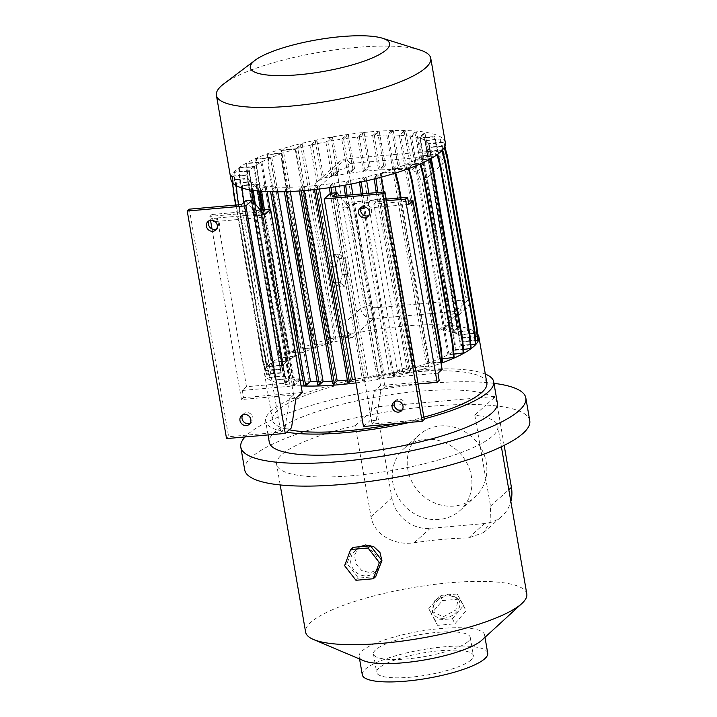 <?xml version="1.0" encoding="UTF-8"?>
<svg xmlns="http://www.w3.org/2000/svg" width="717" height="717" viewBox="0 0 717 717"><rect width="100%" height="100%" fill="white"/><g stroke="black" fill="none" stroke-linecap="round" stroke-linejoin="round"><path stroke-width="0.54" stroke-dasharray="3.58 2.69" d="M336.255 266.052L339.213 254.141L344.949 258.254L347.709 274.279L344.752 286.191L339.016 282.077L336.255 266.052L339.213 254.141L344.949 258.254L347.709 274.279L344.752 286.191L339.016 282.077L336.255 266.052L330.815 266.536L333.781 254.625L339.213 254.141L333.781 254.625L339.508 258.738L344.949 258.254L339.508 258.738L342.278 274.754L347.709 274.279L342.278 274.754L339.311 286.666L344.752 286.191L339.311 286.666L333.584 282.561L339.016 282.077L333.584 282.561L330.815 266.536L333.781 254.625L339.508 258.738L342.278 274.754L339.311 286.666L333.584 282.561L330.815 266.536L336.255 266.052M360.024 546.721L358.33 547.985L354.53 555.173L355.892 563.858L361.861 570.624L370.295 572.704L377.644 569.513L378.881 568.24M362.022 548.075A14.465 13.229 -131.9 0 0 354.763 551.185A14.465 13.229 -131.9 0 0 352.155 567.201A14.465 13.229 -131.9 0 0 366.817 575.823A14.465 13.229 -131.9 0 0 374.077 572.713A14.465 13.229 -131.9 0 0 376.685 556.697A14.465 13.229 -131.9 0 0 362.022 548.075M447.641 594.483L434.771 600.649L432.288 611.628L443.276 616.79L455.842 609.979L458.306 598.982L447.641 594.483M443.984 618.251A14.465 10.298 154 0 1 433.176 613.447A14.465 10.298 154 0 1 448.358 595.944A14.465 10.298 154 0 1 459.167 600.756A14.465 10.298 154 0 1 443.984 618.251M242.722 414.937A5.781 5.297 48.1 0 1 243.628 413.843A5.781 5.297 48.1 0 1 246.531 412.598A5.781 5.297 48.1 0 1 252.393 416.048A5.781 5.297 48.1 0 1 251.353 422.456A5.781 5.297 48.1 0 1 250.17 423.236M209.167 220.675A5.781 5.297 48.1 0 1 210.072 219.59A5.781 5.297 48.1 0 1 212.976 218.344A5.781 5.297 48.1 0 1 218.837 221.795A5.781 5.297 48.1 0 1 217.798 228.194A5.781 5.297 48.1 0 1 216.615 228.983M394.87 401.493A5.781 5.297 48.1 0 1 395.775 400.4A5.781 5.297 48.1 0 1 398.679 399.154A5.781 5.297 48.1 0 1 404.54 402.604A5.781 5.297 48.1 0 1 403.501 409.013A5.781 5.297 48.1 0 1 402.318 409.792M361.314 207.231A5.781 5.297 48.1 0 1 362.219 206.146A5.781 5.297 48.1 0 1 365.123 204.901A5.781 5.297 48.1 0 1 370.994 208.351A5.781 5.297 48.1 0 1 369.945 214.759A5.781 5.297 48.1 0 1 368.762 215.539M440.121 425.952A41.756 38.207 48.1 0 1 482.46 450.841A41.756 38.207 48.1 0 1 474.932 497.096A41.756 38.207 48.1 0 1 453.96 506.077A41.756 38.207 48.1 0 1 411.63 481.179A41.756 38.207 48.1 0 1 419.149 434.932A41.756 38.207 48.1 0 1 440.121 425.952M425.172 439.369A41.756 38.207 48.1 0 1 467.511 464.257A41.756 38.207 48.1 0 1 459.982 510.513A41.756 38.207 48.1 0 1 439.01 519.493A41.756 38.207 48.1 0 1 396.671 494.596A41.756 38.207 48.1 0 1 404.2 448.349A41.756 38.207 48.1 0 1 425.172 439.369M471.141 659.918A49.106 11.212 170.2 0 1 418.495 676.319A49.106 11.212 170.2 0 1 376.622 672.349A49.106 11.212 170.2 0 1 378.89 668.065A49.106 11.212 170.2 0 1 431.535 651.654A49.106 11.212 170.2 0 1 473.408 655.634A49.106 11.212 170.2 0 1 471.141 659.918M467.977 641.598A49.106 11.212 170.2 0 1 415.331 658.009A49.106 11.212 170.2 0 1 373.458 654.029A49.106 11.212 170.2 0 1 375.726 649.745A49.106 11.212 170.2 0 1 428.372 633.344A49.106 11.212 170.2 0 1 470.244 637.314A49.106 11.212 170.2 0 1 467.977 641.598M362.309 674.822A63.634 14.528 170.2 0 1 444.137 646.833A63.634 14.528 170.2 0 1 487.721 653.16M481.77 640.263A63.634 14.528 -9.8 0 0 484.558 634.841A63.634 14.528 -9.8 0 0 440.973 628.513A63.634 14.528 -9.8 0 0 359.145 656.503A63.634 14.528 -9.8 0 0 363.591 660.68M419.803 49.921A108.76 24.835 -9.8 0 0 356.268 47.447A108.76 24.835 -9.8 0 0 223.937 83.755M445.338 142.629A108.76 24.835 -9.8 0 0 370.841 131.811A108.76 24.835 -9.8 0 0 230.982 179.653M486.843 382.95A108.76 24.835 -9.8 0 0 412.356 372.132A108.76 24.835 -9.8 0 0 272.496 419.974A108.76 24.835 -9.8 0 0 289.256 429.797M375.574 307.781A3.468 3.173 48.1 0 1 371.747 304.743L347.969 167.097A3.468 3.173 48.1 0 1 350.649 163.485L437.594 155.804A3.468 3.173 48.1 0 1 441.43 158.842L465.208 296.488A3.468 3.173 48.1 0 1 462.519 300.1L375.574 307.781L373.44 318.68L460.386 310.999A11.571 10.585 -131.9 0 0 466.193 308.507A11.571 10.585 -131.9 0 0 469.339 298.935L445.562 161.289A11.571 10.585 -131.9 0 0 432.772 151.153L345.836 158.833A11.571 10.585 -131.9 0 0 340.019 161.316A11.571 10.585 -131.9 0 0 336.882 170.888L360.66 308.534A11.571 10.585 -131.9 0 0 373.44 318.68L357.819 332.697A108.76 24.835 -9.8 0 0 264.537 373.907A108.76 24.835 -9.8 0 0 301.113 385.898M330.734 137.539L333.271 149.916L334.973 149.763L338.729 171.488L333.755 175.952A92.565 21.134 -9.8 0 1 347.691 173.55L341.749 139.134A92.565 21.134 -9.8 0 0 327.812 141.536L332.437 137.386L330.734 137.539L325.85 141.912A92.565 21.134 -9.8 0 0 312.388 144.789L316.932 140.711L315.22 140.864L310.3 145.282L316.699 182.333C314.091 185.085 312.988 188.293 313.392 191.968L337.169 329.614C338.012 333.154 340.082 335.583 343.398 336.909L348.39 332.419L348.776 335.126L350.488 334.973L345.944 339.051L345.693 337.626L352.334 337.617L357.819 332.697A108.76 24.835 170.2 0 1 404.397 326.065A108.76 24.835 170.2 0 1 444.764 325.016L439.27 329.937L443.429 328.906L443.698 330.447A92.565 21.134 -9.8 0 0 439.27 329.937M497.329 402.864A115.706 26.421 -9.8 0 0 418.083 391.357A115.706 26.421 -9.8 0 0 269.296 442.246M485.31 374.068A115.706 26.421 -9.8 0 0 414.444 370.268A115.706 26.421 -9.8 0 0 265.657 421.157A115.706 26.421 -9.8 0 0 286.594 432.181M474.797 415.098L490.518 506.121L490.15 521.6L483.724 532.48L468.479 537.992A112.237 25.633 -9.8 0 0 442.443 539.372A112.237 25.633 -9.8 0 0 414.139 542.796C395.461 545.718 374.301 535.509 370.976 516.688L355.256 425.665A112.237 25.633 -9.8 0 0 276.645 464.419A112.237 25.633 -9.8 0 0 353.517 475.577A112.237 25.633 -9.8 0 0 497.84 426.212A112.237 25.633 -9.8 0 0 474.797 415.098L486.045 405.006A144.628 33.027 -9.8 0 0 430.711 406.306A144.628 33.027 -9.8 0 0 366.504 415.573A144.628 33.027 -9.8 0 0 244.721 469.931M493.959 383.335A144.628 33.027 -9.8 0 0 426.776 383.55A144.628 33.027 -9.8 0 0 245.026 436.958M526.807 593.927A112.237 25.633 -9.8 0 0 449.944 582.76A112.237 25.633 -9.8 0 0 305.621 632.134M349.546 173.272L343.595 138.856A92.565 21.134 -9.8 0 1 357.514 137.028L362.318 132.717L364.021 132.564L359.262 136.839A92.565 21.134 -9.8 0 1 365.975 136.176A92.565 21.134 -9.8 0 1 372.67 135.656L378.612 170.072A92.565 21.134 -9.8 0 0 371.917 170.592A92.565 21.134 -9.8 0 0 365.204 171.246L370.313 166.667L368.61 166.819L363.456 171.444A92.565 21.134 -9.8 0 0 349.546 173.272L354.583 168.746L352.881 168.889L347.691 173.55M263.076 208.611L292.213 377.33L285.617 383.254L246.496 386.714L242.319 390.451L290.143 386.23L293.755 382.986L264.313 214.526L263.587 214.598L268.974 209.758A92.565 21.134 -9.8 0 1 263.076 208.611L262.628 209.014M290.143 386.23L260.997 217.502L264.313 214.526M242.319 390.451L243.565 397.675L241.486 399.539L293.647 394.933L289.444 398.706L284.999 428.345L280.795 432.109L228.624 436.725L226.545 438.589M261.732 211.802L209.848 216.391L210.511 220.262M212.008 228.92L241.486 399.539M209.848 216.391L211.936 214.517L213.182 221.732L260.997 217.502M246.496 386.714L217.35 217.986L213.182 221.732M285.617 383.254L256.471 214.526L217.35 217.986M261.355 210.144L256.471 214.526M292.213 377.33A92.565 21.134 -9.8 0 0 298.12 378.486L293.038 383.048L293.37 384.671L298.406 380.153A92.565 21.134 -9.8 0 1 291.147 378.648L261.956 209.615M293.755 382.986L293.038 383.048M258.747 191.054L257.6 184.386A92.565 21.134 -9.8 0 0 264.851 185.9L268.974 209.758M298.12 378.486L298.406 380.153M437.944 373.172L390.129 377.402L399.288 369.587A92.565 21.134 170.2 0 0 409.586 366.961L380.449 198.242A92.565 21.134 170.2 0 1 370.142 200.868L368.834 193.303M399.288 369.587L399.575 371.254A92.565 21.134 -9.8 0 0 412.069 368.027L378.513 173.765L374.077 177.753L374.247 178.954M366.665 180.756L366.02 177A92.565 21.134 -9.8 0 0 378.513 173.765M394.314 374.05L394.646 375.672L399.575 371.254M232.362 176.059L233.464 188.84L262.637 357.72L265.917 370.313L280.589 369.013L247.033 174.76L232.362 176.059L231.815 176.543L232.335 182.548M232.926 189.333L233.464 188.84M235.642 205.071L262.09 358.213L262.637 357.72M262.09 358.213L265.371 370.806L265.917 370.313M265.371 370.806L280.499 369.47L246.944 175.208L231.815 176.543M264.851 185.9L259.814 190.417L261.517 190.265L266.177 186.088A92.565 21.134 -9.8 0 0 275.48 186.967L270.524 191.412L272.236 191.26L276.932 187.047A92.565 21.134 -9.8 0 0 287.992 187.245L284.183 190.668L284.362 191.726M290.286 191.502L289.551 187.227L285.886 190.516L284.183 190.668M289.551 187.227A92.565 21.134 -9.8 0 0 301.991 186.734L299.079 189.351L299.356 190.964M347.073 195.221L379.141 378.997L377.438 379.15L382.062 375L348.507 180.747A92.565 21.134 -9.8 0 1 334.57 183.149L330.779 186.545L329.076 186.698L332.724 183.427A92.565 21.134 -9.8 0 1 318.805 185.255L315.901 187.863L314.189 188.015L317.057 185.443A92.565 21.134 -9.8 0 1 303.649 186.626L300.781 189.198L299.079 189.351M348.507 180.747L343.945 185.345M351.097 184.027L350.47 180.37L345.585 184.744L343.882 184.896M350.47 180.37A92.565 21.134 -9.8 0 0 363.931 177.493L359.387 181.562L359.495 182.333M366.02 177L361.099 181.419L359.387 181.562M440.901 362.408L426.104 363.716L392.558 169.463A92.565 21.134 -9.8 0 1 381.085 173.039L395.452 171.766L394.915 172.259L380.297 173.55L375.78 177.601L374.077 177.753M392.558 169.463L408.296 168.074L408.457 168.674M442.398 361.834L427.852 363.125L394.296 168.862L408.842 167.581L408.296 168.074M394.296 168.862A92.565 21.134 -9.8 0 0 404.522 165.009L420.099 163.996M470.836 344.922L460.52 345.836L426.974 151.583A92.565 21.134 -9.8 0 1 422.672 155.428L437.585 154.11L437.038 154.603L421.972 155.93A92.565 21.134 -9.8 0 1 415.421 159.927L430.236 158.618L429.689 159.102L414.417 160.456A92.565 21.134 -9.8 0 1 405.867 164.453L420.556 163.153L420.01 163.637M426.974 151.583L441.923 150.561M475.945 344.035L460.923 345.361L427.368 151.099L442.389 149.772L441.842 150.265M427.368 151.099A92.565 21.134 -9.8 0 0 429.286 147.523L443.957 146.223L444.28 147.46M478.06 339.992L462.931 341.328A92.565 21.134 -9.8 0 0 462.931 339.643L429.375 145.39A92.565 21.134 -9.8 0 1 429.375 147.075L444.504 145.739L443.957 146.223M429.375 145.39A92.565 21.134 -9.8 0 0 428.856 143.884L443.312 142.611L446.592 155.204L475.765 324.084L476.868 336.865L462.411 338.146A92.565 21.134 -9.8 0 1 462.931 339.643M456.872 328.027L452.275 332.15L418.719 137.897L423.317 133.765L425.862 146.143L456.872 328.027L458.584 327.875L453.906 332.07L420.35 137.807L434.466 136.562L437.737 149.154L466.91 318.034L468.013 330.824L453.592 332.536L420.037 138.282A92.565 21.134 -9.8 0 1 425.091 140.389L440.48 139.026L425.728 140.774A92.565 21.134 -9.8 0 1 428.614 143.463L443.859 142.118L443.312 142.611M420.037 138.282L433.919 137.055L437.2 149.647L466.364 318.527L467.475 331.308M434.466 136.562L433.919 137.055M420.35 137.807L425.029 133.613L427.565 145.99L458.584 327.875M423.317 133.765L425.029 133.613M418.719 137.897A92.565 21.134 -9.8 0 0 411.468 136.382L416.505 131.865L423.281 168.791A11.571 10.585 48.1 0 0 421.354 167.661L416.353 172.152L410.142 136.194L414.802 132.018L416.505 131.865M410.142 136.194A92.565 21.134 -9.8 0 0 400.839 135.316L405.795 130.87L412.087 164.964L410.375 165.116L405.329 169.642A92.565 21.134 -9.8 0 0 394.269 169.445L399.503 164.749L397.801 164.901L392.71 169.463A92.565 21.134 -9.8 0 0 380.27 169.965L385.441 165.322L383.729 165.475L378.612 170.072M380.27 169.965L374.328 135.549A92.565 21.134 -9.8 0 1 386.768 135.056L391.509 130.799L393.212 130.655L388.327 135.038A92.565 21.134 -9.8 0 1 399.387 135.235L404.083 131.014L405.795 130.87M374.328 135.549L379.15 131.22L385.441 165.322M372.67 135.656L377.438 131.372L379.15 131.22M343.595 138.856L348.292 134.644L354.583 168.746M341.749 139.134L346.589 134.796L348.292 134.644M310.3 145.282A92.565 21.134 -9.8 0 0 297.806 148.518L302.242 144.529L304.779 156.906L333.952 325.787L335.798 338.782L331.353 342.771L297.806 148.518M301.032 348.955L315.579 347.673L282.023 153.42L267.477 154.702L268.579 167.482L297.752 336.363L301.032 348.955L317.317 347.082L283.762 152.82A92.565 21.134 -9.8 0 1 295.234 149.244L280.867 150.507L281.969 163.297L311.142 332.177L314.413 344.769L329.578 342.986L296.022 148.733L300.54 144.682L302.242 144.529M296.022 148.733L281.405 150.023L282.516 162.804L311.68 331.684L314.96 344.277M280.867 150.507L281.405 150.023M283.762 152.82L268.024 154.209L269.126 166.998L298.299 335.879L301.57 348.471M267.477 154.702L268.024 154.209M282.023 153.42A92.565 21.134 -9.8 0 0 271.797 157.274L256.31 158.645L257.412 171.426L286.585 340.306L289.865 352.898L305.352 351.527L271.797 157.274M255.763 159.129L256.865 171.919L286.038 340.799L289.318 353.391L304.008 352.092L270.452 157.83L255.763 159.129L256.31 158.645M270.452 157.83A92.565 21.134 -9.8 0 0 261.902 161.827L246.63 163.18L247.741 175.961L276.905 344.841L280.186 357.433L295.449 356.089A92.565 21.134 -9.8 0 1 304.008 352.092M267.486 366.763L282.507 365.437L248.951 171.184L233.93 172.51L235.033 185.291L264.206 354.171L267.486 366.763L282.901 364.962L249.346 170.7A92.565 21.134 -9.8 0 1 253.648 166.855L238.734 168.172L239.281 167.679L254.347 166.353A92.565 21.134 -9.8 0 1 260.898 162.356L246.083 163.664L246.63 163.18M249.346 170.7L234.477 172.017L235.579 184.798L264.752 353.687L268.033 366.27M233.93 172.51L234.477 172.017M248.951 171.184A92.565 21.134 -9.8 0 0 247.033 174.76M246.944 175.208A92.565 21.134 -9.8 0 0 246.944 176.893A92.565 21.134 -9.8 0 0 247.464 178.399L233.007 179.671L234.109 192.461L263.282 361.341L266.563 373.933L281.019 372.652A92.565 21.134 -9.8 0 1 280.499 371.155L246.944 176.893M243.672 202.597L272.128 367.382L275.409 379.974L289.838 378.262L256.283 184A92.565 21.134 -9.8 0 1 251.228 181.894L235.839 183.256L250.592 181.509A92.565 21.134 -9.8 0 1 247.706 178.82L232.46 180.164L233.007 179.671M256.283 184L242.4 185.228L243.511 198.009L272.675 366.889L275.955 379.481M255.261 203.924L286.549 382.77L284.846 382.923L289.525 378.728L255.969 184.475L241.853 185.721L242.4 185.228M255.969 184.475L251.291 188.67L251.506 190.148M257.6 184.386L253.002 188.517L251.291 188.67M355.946 382.887A108.76 24.835 -9.8 0 0 441.054 363.277M477.54 333.997A108.76 24.835 -9.8 0 0 444.764 325.016L460.386 310.999L462.519 300.1M448.349 326.271L450.061 326.118L445.024 330.645L444.531 327.821L449.649 323.233L448.125 324.684L448.349 326.271L443.698 330.447M452.275 332.15A92.565 21.134 -9.8 0 0 445.024 330.645M468.013 330.824L453.906 332.07M440.48 139.026L443.76 151.619L472.924 320.499L474.036 333.288L458.638 334.651A92.565 21.134 -9.8 0 0 453.592 332.536M474.036 333.288L459.283 335.027A92.565 21.134 -9.8 0 1 462.16 337.725L477.414 336.372L476.868 336.865M475.649 340.647L462.832 341.776A92.565 21.134 -9.8 0 1 460.923 345.361M471.141 348.372L456.218 349.69A92.565 21.134 -9.8 0 0 460.52 345.836M463.496 349.484L455.528 350.192A92.565 21.134 -9.8 0 1 448.976 354.18L463.782 352.872M453.834 354.198L447.973 354.709A92.565 21.134 -9.8 0 1 439.422 358.706L454.112 357.407M442.147 358.903L438.078 359.271A92.565 21.134 -9.8 0 1 427.852 363.125M401.054 197.802L427.906 353.248L429.008 366.028L414.641 367.301A92.565 21.134 -9.8 0 0 426.104 363.716M429.008 366.028L413.852 367.812L409.335 371.863L407.632 372.006L412.069 368.027M394.646 375.672L392.943 375.825L397.487 371.747A92.565 21.134 -9.8 0 1 384.025 374.624L352.943 194.71M379.141 378.997L384.025 374.624M331.926 193.169L364.335 380.808L368.126 377.402A92.565 21.134 -9.8 0 0 382.062 375M364.335 380.808L362.632 380.951L366.27 377.68A92.565 21.134 -9.8 0 1 355.3 379.168M347.745 382.269L350.604 379.705A92.565 21.134 -9.8 0 1 347.36 380.037M332.634 383.604L335.547 380.987A92.565 21.134 -9.8 0 1 332.213 381.175M317.739 384.921L321.548 381.507L287.992 187.245M317.147 381.498A92.565 21.134 -9.8 0 0 321.548 381.507M304.08 385.674L309.036 381.229A92.565 21.134 -9.8 0 1 303.067 380.745M264.501 209.866L295.072 384.527L299.733 380.342A92.565 21.134 -9.8 0 0 300.172 380.404M295.072 384.527L293.37 384.671M286.549 382.77L291.147 378.648M275.409 379.974L289.525 378.728M238.465 204.82L266.115 364.917L269.395 377.509L284.783 376.147A92.565 21.134 -9.8 0 0 289.838 378.262M269.395 377.509L284.147 375.762A92.565 21.134 -9.8 0 1 281.261 373.073L266.016 374.417L266.563 373.933M280.499 369.47A92.565 21.134 -9.8 0 0 280.499 371.155M282.507 365.437A92.565 21.134 -9.8 0 0 280.589 369.013M238.734 168.172L239.837 180.953L269.009 349.833L272.29 362.426L287.203 361.108A92.565 21.134 -9.8 0 0 282.901 364.962M272.29 362.426L287.902 360.606A92.565 21.134 -9.8 0 1 294.445 356.618L279.639 357.926L280.186 357.433M289.318 353.391L289.865 352.898M315.579 347.673A92.565 21.134 -9.8 0 0 305.352 351.527M314.413 344.769L328.789 343.497A92.565 21.134 -9.8 0 0 317.317 347.082M300.54 144.682L332.249 325.939L334.095 338.935L329.578 342.986M334.095 338.935L335.798 338.782M348.776 335.126L343.855 339.544A92.565 21.134 -9.8 0 0 331.353 342.771M352.334 337.617A92.565 21.134 -9.8 0 0 345.944 339.051M247.464 178.399L281.019 372.652M256.865 171.919L257.412 171.426M286.038 340.799L286.585 340.306M261.902 161.827L295.449 356.089M416.353 172.152L411.666 170.09A92.565 21.134 -9.8 0 0 406.781 169.723L400.839 135.316M466.193 308.507L443.429 328.906M444.531 327.821C445.911 326.065 446.35 323.466 445.849 320.015L422.071 182.369L417.903 173.622L423.281 168.791M437.737 149.154L437.2 149.647M466.91 318.034L466.364 318.527M412.087 164.964L406.781 169.723M338.729 171.488L337.017 171.641L331.792 176.328A92.565 21.134 -9.8 0 0 324.72 177.78L318.572 180.63L312.388 144.789M327.812 141.536L333.755 175.952M429.286 147.523L462.832 341.776M408.842 167.581L409.066 168.441M404.522 165.009L438.078 359.271M345.37 195.374L377.438 379.15M347.431 197.749L345.728 197.892M376.604 366.629L374.901 366.772M363.931 177.493L397.487 371.747M285.886 190.516L286.092 191.672M301.991 186.734L335.547 380.987M425.862 146.143L427.565 145.99M455.035 315.023L456.738 314.871M417.903 173.622L411.468 136.382M242.964 198.501L243.511 198.009M241.853 185.721L242.059 188.033M272.128 367.382L272.675 366.889M253.083 201.271L284.846 382.923M235.033 185.291L235.579 184.798M264.206 354.171L264.752 353.687M268.579 167.482L269.126 166.998M297.752 336.363L298.299 335.879M359.262 136.839L365.204 171.246M303.076 157.059L304.779 156.906M332.249 325.939L333.952 325.787M303.649 186.626L304.331 190.57M317.057 185.443L350.604 379.705M386.768 135.056L392.71 169.463M405.867 164.453L439.422 358.706M414.417 160.456L447.973 354.709M429.375 147.075L462.931 341.328M428.856 143.884L462.411 338.146M260.898 162.356L294.445 356.618M254.347 166.353L287.902 360.606M247.706 178.82L281.261 373.073M250.592 181.509L284.147 375.762M266.177 186.088L267.127 191.627M270.192 209.364L299.733 380.342M275.48 186.967L309.036 381.229M357.514 137.028L363.456 171.444M318.805 185.255L319.459 189.001M332.724 183.427L366.27 377.68M415.421 159.927L448.976 354.18M421.972 155.93L455.528 350.192M428.614 143.463L462.16 337.725M425.728 140.774L459.283 335.027M295.234 149.244L328.789 343.497M343.398 336.909L343.855 339.544M325.85 141.912L331.792 176.328M253.648 166.855L287.203 361.108M251.228 181.894L284.783 376.147M388.327 135.038L394.269 169.445M399.387 135.235L405.329 169.642M276.932 187.047L277.757 191.824M334.57 183.149L335.206 186.796M336.237 192.783L368.126 377.402M422.672 155.428L456.218 349.69M381.085 173.039L414.641 367.301M425.091 140.389L458.638 334.651M355.256 425.665L376.147 406.906L391.867 497.93A34.712 31.754 48.1 0 0 430.227 528.357L484.567 523.553A34.712 31.754 48.1 0 0 501.999 516.088A34.712 31.754 48.1 0 0 510.845 501.515M529.764 420.691A144.628 33.027 -9.8 0 0 486.045 405.006L495.698 396.349L376.147 406.906M409.649 422.412A115.706 26.421 -9.8 0 0 424.15 418.862M396.582 423.568A108.76 24.835 -9.8 0 0 423.864 417.186M504.168 445.382L495.698 396.349M345.693 337.626L350.272 333.513L350.488 334.973M348.39 332.419L350.272 333.513M316.932 140.711L323.466 176.239A11.571 10.585 -131.9 0 0 322.74 176.83A11.571 10.585 -131.9 0 0 321.969 177.601L316.699 182.333M323.466 176.239L318.572 180.63M439.933 139.519L443.214 152.112L472.378 320.992L473.489 333.772M443.76 151.619L443.214 152.112M472.924 320.499L472.378 320.992M393.803 374.095L391.599 363.34L390.406 363.447L392.943 375.825M391.599 363.34L364.361 205.636L370.142 200.868M362.856 193.832L364.872 205.591M362.936 194.415L361.234 194.567L390.406 363.447M361.153 193.984L361.234 194.567M361.099 181.419L361.171 181.975M395.452 171.766L395.766 172.967M380.297 173.55L380.933 177.242M383.487 192.013L413.852 367.812M400.436 197.856L427.359 353.732L428.461 366.521M394.915 172.259L395.148 173.164M427.906 353.248L427.359 353.732M375.78 177.601L375.914 178.542M376.246 192.649L407.632 372.006M377.958 192.497L406.799 359.486L405.087 359.638M406.799 359.486L409.335 371.863M330.779 186.545L330.94 187.451M329.076 186.698L329.246 187.693M330.25 193.482L362.632 380.951M272.236 191.26L272.308 191.789M404.083 131.014L410.375 165.116M406.629 143.391L408.332 143.248M333.271 149.916L337.017 171.641M332.437 137.386L334.973 149.763M284.013 370.393L282.31 370.546M253.002 188.517L253.271 190.408M236.386 182.763L237.488 195.544L266.661 364.424L269.942 377.017M236.942 196.037L237.488 195.544M235.839 183.256L236.036 185.533M266.115 364.917L266.661 364.424M239.281 167.679L240.383 180.46L269.556 349.349L272.836 361.942M239.837 180.953L240.383 180.46M269.009 349.833L269.556 349.349M315.22 140.864L321.969 177.601M317.765 153.241L319.468 153.088M281.969 163.297L282.516 162.804M311.142 332.177L311.68 331.684M443.859 142.118L444.907 146.151M447.722 158.116L476.303 323.591L475.765 324.084M476.303 323.591L477.414 336.372M315.901 187.863L316.161 189.387M314.189 188.015L314.458 189.575M362.318 132.717L364.854 145.094L366.566 144.942L370.313 166.667M364.854 145.094L368.61 166.819M364.021 132.564L366.566 144.942M259.814 190.417L259.921 191.161M261.517 190.265L261.669 191.296M292.536 372.15L291.55 372.231M262.798 210.018L263.587 214.598M233.563 192.945L234.109 192.461M232.46 180.164L232.702 182.978M235.66 205.071L262.736 361.825L263.282 361.341M262.736 361.825L266.016 374.417M246.083 163.664L247.195 176.454L247.741 175.961M247.195 176.454L276.368 345.334L276.905 344.841M276.368 345.334L279.639 357.926M444.504 145.739L444.719 146.582M420.556 163.153L420.709 163.727M391.509 130.799L394.045 143.176L395.748 143.024L399.503 164.749M394.045 143.176L397.801 164.901M393.212 130.655L395.748 143.024M300.781 189.198L301.068 190.839M377.438 131.372L383.729 165.475M379.983 143.75L381.686 143.597M346.589 134.796L352.881 168.889M349.125 147.173L350.837 147.021M414.802 132.018L421.354 167.661M417.339 144.395L419.042 144.242M449.649 323.233L450.061 326.118M390.129 377.402L360.983 208.674L364.361 205.636M409.586 366.961L402.99 372.885L442.12 369.425M402.99 372.885L373.844 204.157L408.224 201.119M380.449 198.242L373.844 204.157M408.798 204.444L360.983 208.674M386.194 199.12L348.865 202.418L380.503 385.576L439.189 380.386M363.474 426.498L369.766 420.852L374.22 391.213L380.503 385.576M348.865 202.418L342.583 208.055L330.456 193.294M339.58 195.884L349.098 207.482L353.302 203.709L384.939 386.866L380.736 390.64L376.282 420.279L372.087 424.043L424.249 419.436M418.119 383.936L384.939 386.866M353.302 203.709L386.481 200.778M332.778 196.485L372.087 424.043M376.282 420.279L369.766 420.852M374.22 391.213L380.736 390.64M349.098 207.482L342.583 208.055M211.936 214.517L260.441 210.233M302.251 392.486L243.565 397.675M262.01 211.775L293.647 394.933M245.689 200.787L257.806 215.548L261.839 211.936M241.486 204.551L280.795 432.109M189.324 209.167L228.624 436.725M284.999 428.345L291.514 427.762M295.969 398.132L289.444 398.706M257.806 215.548L264.331 214.975M435.058 620.232L428.784 608.634L439.897 595.504L457.285 593.972L463.558 605.56L452.445 618.69L435.058 620.232L437.549 625.341L431.284 613.743L442.398 600.613L459.785 599.08L466.05 610.678L454.937 623.808L437.549 625.341M428.784 608.634L431.284 613.743M452.445 618.69L454.937 623.808M463.558 605.56L466.05 610.678M457.285 593.972L459.785 599.08M439.897 595.504L442.398 600.613M353.069 547.34L347.037 563.49L358.383 578.099L375.771 576.558M358.383 578.099L355.946 580.286M347.037 563.49L344.599 565.668M465.208 296.488L469.339 298.935L445.849 320.015M441.43 158.842L445.562 161.289L422.071 182.369M437.594 155.804L432.772 151.153L411.666 170.09M350.649 163.485L345.836 158.833L324.72 177.78M347.969 167.097L336.882 170.888L313.392 191.968M371.747 304.743L360.66 308.534L337.169 329.614M468.479 537.992L484.567 523.553M414.139 542.796L430.227 528.357M490.518 506.121L508.81 489.711M370.976 516.688L391.867 497.93M358.33 547.985L354.763 551.185M432.288 611.628L433.176 613.447M251.353 422.456L249.265 424.33M217.798 228.194L215.709 230.067M403.501 409.013L401.412 410.886M369.945 214.759L367.857 216.633M459.982 510.513L474.932 497.096M373.458 654.029L376.622 672.349M359.567 658.977L359.145 656.503M272.496 419.974L264.537 373.907M268.033 434.923L265.657 421.157M280.195 484.943L276.645 464.419M501.389 446.736L497.84 426.212M484.988 637.314L484.558 634.841M483.724 532.48L501.999 516.088M470.244 637.314L473.408 655.634M404.2 448.349L419.149 434.932M340.019 161.316L322.74 176.83M362.219 206.146L360.131 208.02M395.775 400.4L393.687 402.273M210.072 219.59L207.984 221.463M243.628 413.843L241.539 415.717M458.306 598.982L459.167 600.756M377.644 569.513L374.077 572.713"/><path stroke-width="1.08" d="M378.881 568.24L381.928 560.685L379.974 552.529L373.727 546.641L365.5 544.956L360.024 546.721M244.443 414.471A5.781 5.297 48.1 0 1 250.305 417.921A5.781 5.297 48.1 0 1 249.265 424.33A5.781 5.297 48.1 0 1 246.361 425.575A5.781 5.297 48.1 0 1 240.491 422.125A5.781 5.297 48.1 0 1 241.539 415.717A5.781 5.297 48.1 0 1 244.443 414.471M250.17 423.236A5.781 5.297 48.1 0 1 248.449 423.702A5.781 5.297 48.1 0 1 242.964 420.924A5.781 5.297 48.1 0 1 242.722 414.937M210.888 220.218A5.781 5.297 48.1 0 1 216.749 223.659A5.781 5.297 48.1 0 1 215.709 230.067A5.781 5.297 48.1 0 1 212.806 231.313A5.781 5.297 48.1 0 1 206.944 227.863A5.781 5.297 48.1 0 1 207.984 221.463A5.781 5.297 48.1 0 1 210.888 220.218M216.615 228.983A5.781 5.297 48.1 0 1 214.894 229.44A5.781 5.297 48.1 0 1 209.409 226.662A5.781 5.297 48.1 0 1 209.167 220.675M396.591 401.027A5.781 5.297 48.1 0 1 402.461 404.478A5.781 5.297 48.1 0 1 401.412 410.886A5.781 5.297 48.1 0 1 398.509 412.132A5.781 5.297 48.1 0 1 392.647 408.681A5.781 5.297 48.1 0 1 393.687 402.273A5.781 5.297 48.1 0 1 396.591 401.027M402.318 409.792A5.781 5.297 48.1 0 1 400.597 410.258A5.781 5.297 48.1 0 1 395.112 407.48A5.781 5.297 48.1 0 1 394.87 401.493M363.035 206.774A5.781 5.297 48.1 0 1 368.905 210.224A5.781 5.297 48.1 0 1 367.857 216.633A5.781 5.297 48.1 0 1 364.953 217.869A5.781 5.297 48.1 0 1 359.092 214.428A5.781 5.297 48.1 0 1 360.131 208.02A5.781 5.297 48.1 0 1 363.035 206.774M368.762 215.539A5.781 5.297 48.1 0 1 367.041 215.996A5.781 5.297 48.1 0 1 361.556 213.227A5.781 5.297 48.1 0 1 361.314 207.231M484.988 637.314L487.721 653.16A63.634 14.528 170.2 0 1 405.894 681.15A63.634 14.528 170.2 0 1 362.309 674.822L359.567 658.977M280.195 484.943L305.621 632.134A112.237 25.633 -9.8 0 0 313.472 639.492L363.591 660.68A63.634 14.528 -9.8 0 0 402.73 662.831A63.634 14.528 -9.8 0 0 481.77 640.263L521.886 603.49A112.237 25.633 -9.8 0 0 526.807 593.927L501.389 446.736M341.184 36.63A70.687 16.141 -9.8 0 0 255.18 60.219A70.687 16.141 -9.8 0 0 298.702 74.747A70.687 16.141 -9.8 0 0 372.75 57.745A70.687 16.141 -9.8 0 0 382.475 38.234A70.687 16.141 -9.8 0 0 341.184 36.63M255.18 60.219L223.937 83.755A108.76 24.835 -9.8 0 0 216.409 95.289A108.76 24.835 -9.8 0 0 290.905 106.107A108.76 24.835 -9.8 0 0 430.765 58.265A108.76 24.835 -9.8 0 0 419.803 49.921L382.475 38.234M216.409 95.289L230.982 179.653A108.76 24.835 -9.8 0 0 305.478 190.471A108.76 24.835 -9.8 0 0 445.338 142.629L430.765 58.265M289.256 429.797A108.76 24.835 -9.8 0 0 346.983 430.792A108.76 24.835 -9.8 0 0 396.582 423.568M301.113 385.898A108.76 24.835 -9.8 0 0 339.033 384.724A108.76 24.835 -9.8 0 0 355.946 382.887M268.033 434.923L269.296 442.246A115.706 26.421 -9.8 0 0 348.543 453.753A115.706 26.421 -9.8 0 0 497.329 402.864L493.69 381.767A115.706 26.421 -9.8 0 0 485.31 374.068M286.594 432.181A115.706 26.421 -9.8 0 0 344.904 432.665A115.706 26.421 -9.8 0 0 409.649 422.412M245.026 436.958A144.628 33.027 -9.8 0 0 240.795 447.175L244.721 469.931A144.628 33.027 -9.8 0 0 343.784 484.316A144.628 33.027 -9.8 0 0 529.764 420.691L525.83 397.935A144.628 33.027 -9.8 0 0 493.959 383.335M240.795 447.175A144.628 33.027 -9.8 0 0 339.849 461.56A144.628 33.027 -9.8 0 0 525.83 397.935M313.472 639.492A112.237 25.633 -9.8 0 0 382.484 643.292A112.237 25.633 -9.8 0 0 521.886 603.49M210.511 220.262L212.008 228.92M262.628 209.014L261.355 210.144M258.747 191.054L261.956 209.615M366.665 180.756L368.834 193.303M232.335 182.548L235.642 205.071M441.054 363.277A108.76 24.835 -9.8 0 0 478.893 336.882A108.76 24.835 -9.8 0 0 477.54 333.997M444.719 146.582L447.784 158.332L476.948 327.212L478.06 339.992L475.649 340.647M442.443 149.987L445.669 162.365L474.842 331.245L475.945 344.035L470.836 344.922M437.63 154.298L440.865 166.702L470.029 335.583L471.141 348.372L463.496 349.484M430.317 158.959L433.507 171.211L462.68 340.091L463.782 352.872L453.834 354.198M420.709 163.727L423.837 175.746L453.001 344.626L454.112 357.407L442.147 358.903M409.066 168.441L412.123 180.173L441.296 349.054L442.398 361.834L440.901 362.408M316.161 189.387L349.448 382.116L352.361 379.508A92.565 21.134 -9.8 0 0 355.3 379.168M349.448 382.116L347.745 382.269L314.458 189.575M301.068 190.839L334.337 383.452L337.205 380.879A92.565 21.134 -9.8 0 0 347.36 380.037M334.337 383.452L332.634 383.604L299.356 190.964M286.092 191.672L319.441 384.769L323.107 381.489A92.565 21.134 -9.8 0 0 332.213 381.175M319.441 384.769L317.739 384.921L284.362 191.726M272.308 191.789L303.246 373.145L305.792 385.522L310.488 381.301A92.565 21.134 -9.8 0 0 317.147 381.498M305.792 385.522L304.08 385.674L301.543 373.297L270.578 191.744M300.172 380.404A92.565 21.134 -9.8 0 0 303.067 380.745M441.923 150.561L445.123 162.858L474.296 331.738L475.398 344.518M445.669 162.365L445.123 162.858M474.842 331.245L474.296 331.738M408.457 168.674L411.576 180.666L440.749 349.546L441.851 362.327M412.123 180.173L411.576 180.666M441.296 349.054L440.749 349.546M343.945 185.345L345.37 195.374M345.63 185.04L347.073 195.221M352.943 194.71L351.097 184.027M323.107 381.489L290.286 191.502M242.059 188.033L243.672 202.597M251.506 190.148L253.083 201.271M304.331 190.57L337.205 380.879M267.127 191.627L270.192 209.364M319.459 189.001L352.361 379.508M277.757 191.824L310.488 381.301M335.206 186.796L336.237 192.783M424.15 418.862A115.706 26.421 -9.8 0 0 493.69 381.767M423.864 417.186A108.76 24.835 -9.8 0 0 486.843 382.95L478.893 336.882M508.81 489.711L511.418 487.372A34.712 31.754 48.1 0 1 510.845 501.515M511.418 487.372L504.168 445.382M359.495 182.333L361.153 193.984M361.171 181.975L362.856 193.832M395.766 172.967L398.733 184.359L401.054 197.802M380.933 177.242L383.487 192.013M395.148 173.164L398.186 184.852L400.436 197.856M398.733 184.359L398.186 184.852M374.247 178.954L376.246 192.649M375.914 178.542L377.626 190.605L375.923 190.758M377.626 190.605L377.958 192.497M437.065 154.72L440.319 167.195L469.483 336.076L470.594 348.856M440.865 166.702L440.319 167.195M470.029 335.583L469.483 336.076M330.94 187.451L331.926 193.169M329.246 187.693L330.25 193.482M274.073 204.264L272.37 204.417M303.246 373.145L301.543 373.297M253.271 190.408L255.261 203.924M254.84 201.513L253.388 201.647M236.036 185.533L238.465 204.82M444.907 146.151L446.897 154.926M447.139 154.711L447.722 158.116M429.734 159.282L432.96 171.695L462.133 340.575L463.236 353.364M433.507 171.211L432.96 171.695M462.68 340.091L462.133 340.575M259.921 191.161L262.798 210.018M261.669 191.296L263.363 203.27L261.66 203.413M263.363 203.27L264.501 209.866M232.702 182.978L233.563 192.945L235.66 205.071M444.28 147.46L447.238 158.815L476.402 327.696L477.513 340.485M447.784 158.332L447.238 158.815M476.948 327.212L476.402 327.696M420.099 163.996L423.29 176.23L452.454 345.119L453.565 357.9M423.837 175.746L423.29 176.23M453.001 344.626L452.454 345.119M386.481 200.778L405.463 199.102L437.101 382.26L439.189 380.386L437.944 373.172L442.12 369.425L412.974 200.706L408.798 204.444L407.552 197.229L386.194 199.12M405.463 199.102L407.552 197.229M408.224 201.119L412.974 200.706M336.981 192.721L332.778 196.485L384.939 191.878L382.86 193.751L422.161 421.309L363.474 426.498L324.174 198.941L330.456 193.294L336.981 192.721L339.58 195.884M382.86 193.751L324.174 198.941M437.101 382.26L418.119 383.936M384.939 191.878L424.249 419.436L422.161 421.309M252.205 200.204L245.689 200.787L241.486 204.551L189.324 209.167L187.236 211.031L226.545 438.589L285.232 433.409L291.514 427.762L295.969 398.132L302.251 392.486L270.623 209.328L264.331 214.975L252.205 200.204L245.922 205.851L285.232 433.409M187.236 211.031L245.922 205.851M260.441 210.233L270.623 209.328M373.333 578.744L375.771 576.558L381.811 560.416L370.456 545.798L353.069 547.34L350.64 549.527L344.599 565.668L355.946 580.286L373.333 578.744L379.374 562.594L368.027 547.985L350.64 549.527M370.456 545.798L368.027 547.985M381.811 560.416L379.374 562.594"/></g></svg>
